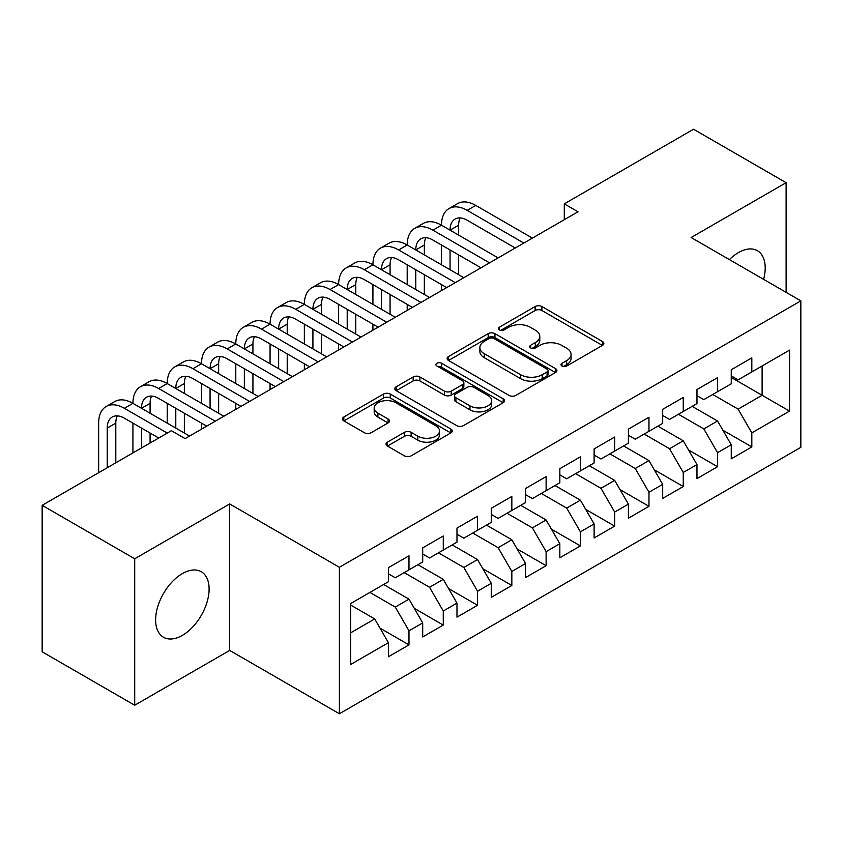 <?xml version="1.0" encoding="UTF-8"?>
<svg xmlns="http://www.w3.org/2000/svg" width="843" height="843" viewBox="0 0 843 843"><rect width="100%" height="100%" fill="white"/><g stroke="black" fill="none" stroke-linecap="round" stroke-linejoin="round"><path stroke-width="1.26" d="M561.986 366.031A3.33 1.928 0 0 0 566.696 366.031L602.45 345.388A4.763 2.75 0 0 0 603.851 343.449A4.763 2.75 0 0 0 602.45 341.51L541.88 306.536A4.763 2.75 0 0 0 535.147 306.536L499.393 327.179A3.33 1.928 0 0 0 498.424 328.538A3.33 1.928 0 0 0 499.393 329.898A3.33 1.928 0 0 0 504.103 329.898L508.729 327.232A15.227 8.788 0 0 1 530.268 327.232L535.316 330.14A15.227 8.788 0 0 1 539.783 336.357A15.227 8.788 0 0 1 535.316 342.574L530.69 345.251A3.33 1.928 0 0 0 529.72 346.61A3.33 1.928 0 0 0 530.69 347.969A3.33 1.928 0 0 0 535.4 347.969L540.026 345.293A15.227 8.788 0 0 1 561.564 345.293L566.612 348.212A15.227 8.788 0 0 1 571.08 354.429A15.227 8.788 0 0 1 566.612 360.646L561.986 363.312A3.33 1.928 0 0 0 561.016 364.671A3.33 1.928 0 0 0 561.986 366.031L561.986 363.312M182.373 635.369A37.819 21.834 120 0 0 207.072 602.039A37.819 21.834 120 0 0 201.277 571.744A37.819 21.834 120 0 0 182.373 573.609A37.819 21.834 120 0 0 157.662 606.939A37.819 21.834 120 0 0 163.458 637.245A37.819 21.834 120 0 0 182.373 635.369M763.621 279.36A37.819 21.834 120 0 0 757.362 250.687A37.819 21.834 120 0 0 738.457 252.563A37.819 21.834 120 0 0 729.406 259.612M387.422 442.143A4.763 2.75 0 0 0 386.031 444.092A4.763 2.75 0 0 0 387.422 446.031L404.419 455.842A4.763 2.75 0 0 0 411.142 455.842L450.857 432.923A4.763 2.75 0 0 0 452.248 430.973A4.763 2.75 0 0 0 450.857 429.034L390.277 394.06A4.763 2.75 0 0 0 383.554 394.06L343.839 416.99A4.763 2.75 0 0 0 342.448 418.929A4.763 2.75 0 0 0 343.839 420.868L364.366 432.722A4.763 2.75 0 0 0 371.099 432.722L388.096 422.912A4.763 2.75 0 0 0 389.487 420.973A4.763 2.75 0 0 0 388.096 419.024L377.917 413.154A12.729 7.355 0 0 1 374.187 407.949A12.729 7.355 0 0 1 382.048 401.163A12.729 7.355 0 0 1 395.915 402.754L435.789 425.778A12.729 7.355 0 0 1 439.519 430.973A12.729 7.355 0 0 1 431.669 437.77A12.729 7.355 0 0 1 417.791 436.168L411.142 432.333A4.763 2.75 0 0 0 404.419 432.333L387.422 442.143L387.422 446.031M134.711 558.772L134.711 705.243L229.686 650.417L229.686 503.935L134.711 558.772L42.15 505.326L171.403 430.699L185.112 438.623L578.003 211.783L564.294 203.869L564.294 219.707M229.686 503.935L339.392 567.276L800.85 300.856L800.85 447.327L339.392 713.758L339.392 567.276M786.108 292.342L786.108 182.689L691.144 237.515L800.85 300.856M786.108 182.689L693.547 129.242L564.294 203.869M509.067 395.42A4.763 2.75 0 0 0 515.8 395.42L555.505 372.501A4.763 2.75 0 0 0 556.907 370.551A4.763 2.75 0 0 0 555.505 368.612L494.936 333.638A4.763 2.75 0 0 0 488.202 333.638L448.497 356.568A4.763 2.75 0 0 0 447.106 358.507A4.763 2.75 0 0 0 448.497 360.446L509.067 395.42M438.223 366.758A3.33 1.928 0 0 1 441.595 367.221L441.595 363.27L503.187 398.823A4.763 2.75 0 0 1 504.578 400.762A4.763 2.75 0 0 1 503.187 402.712L463.471 425.631A4.763 2.75 0 0 1 456.737 425.631L396.168 390.657L396.168 386.779A4.763 2.75 0 0 0 394.777 388.718A4.763 2.75 0 0 0 396.168 390.657M396.168 386.779L413.165 376.969A4.763 2.75 0 0 1 419.898 376.969L444.461 391.152A4.763 2.75 0 0 0 451.195 391.152L462.459 384.64A4.763 2.75 0 0 0 463.861 382.69A4.763 2.75 0 0 0 462.459 380.751L436.885 365.988A3.33 1.928 0 0 1 435.915 364.629A3.33 1.928 0 0 1 437.97 362.848A3.33 1.928 0 0 1 441.595 363.27M731.25 377.464L762.114 395.272L762.114 365.978L789.533 350.14L751.819 371.921L751.819 357.864L731.25 369.74L731.25 383.797L717.541 391.71L717.541 377.653L696.971 389.529L696.971 403.586L683.251 411.5L683.251 397.453L662.682 409.329L662.682 423.376L648.973 431.3L648.973 417.243L628.404 429.119L628.404 443.176L614.684 451.089L614.684 437.032L594.115 448.919L594.115 462.965L580.405 470.889L580.405 456.832L559.836 468.708L559.836 482.765L546.116 490.679L546.116 476.622L525.547 488.497L525.547 502.554L511.838 510.468L511.838 496.422L491.269 508.297L491.269 522.344L477.549 530.268L477.549 516.211L456.98 528.087L456.98 542.144L443.27 550.058L443.27 536L422.701 547.876L422.701 561.933L408.981 569.857L408.981 555.8L388.412 567.676L388.412 581.733L350.709 603.504L350.709 664.463L388.412 642.693L374.703 618.941L350.709 605.084M789.533 350.14L789.533 411.11L751.819 432.88L738.11 409.129L712.735 394.482M722.851 430.215L751.819 446.938L751.819 432.88M751.819 446.938L731.25 458.813L731.25 444.756L717.541 452.68L703.831 428.918L678.457 414.271M688.573 450.004L717.541 466.727L717.541 452.68M717.541 466.727L696.971 478.603L696.971 464.556L683.251 472.47L669.542 448.718L644.168 434.071M654.284 469.793L683.251 486.527L683.251 472.47M683.251 486.527L662.682 498.403L662.682 484.346L648.973 492.259L635.264 468.508L609.889 453.861M620.005 489.593L648.973 506.316L648.973 492.259M648.973 506.316L628.404 518.192L628.404 504.135L614.684 512.059L600.975 488.308L575.6 473.661M585.716 509.383L614.684 526.106L614.684 512.059M614.684 526.106L594.115 537.982L594.115 523.935L580.405 531.849L566.696 508.097L541.322 493.45M551.438 529.183L580.405 545.906L580.405 531.849M580.405 545.906L559.836 557.781L559.836 543.724L546.116 551.638L532.407 527.887L507.033 513.239M517.149 548.972L546.116 565.695L546.116 551.638M546.116 565.695L525.547 577.571L525.547 563.524L511.838 571.438L498.129 547.687L472.754 533.039M482.87 568.762L511.838 585.495L511.838 571.438M511.838 585.495L491.269 597.371L491.269 583.314L477.549 591.228L463.84 567.476L438.465 552.829M448.581 588.562L477.549 605.285L477.549 591.228M477.549 605.285L456.98 617.16L456.98 603.103L443.27 611.027L429.561 587.276L404.187 572.629M414.303 608.351L443.27 625.074L443.27 611.027M443.27 625.074L422.701 636.95L422.701 622.903L408.981 630.817L395.272 607.065L369.898 592.418M380.014 628.14L408.981 644.874L408.981 630.817M408.981 644.874L388.412 656.75L388.412 642.693M388.412 573.809L395.272 577.771L408.981 569.857M350.709 632.798L374.703 618.941M422.701 554.02L429.561 557.971L443.27 550.058M395.272 607.065L408.981 599.152L383.618 584.505M422.701 622.903L408.981 599.152M456.98 534.22L463.84 538.182L477.549 530.268M429.561 587.276L443.27 579.352L417.896 564.705M456.98 603.103L443.27 579.352M491.269 514.43L498.129 518.392L511.838 510.468M463.84 567.476L477.549 559.562L452.185 544.915M491.269 583.314L477.549 559.562M525.547 494.641L532.407 498.592L546.116 490.679M498.129 547.687L511.838 539.762L486.464 525.115M525.547 563.524L511.838 539.762M559.836 474.841L566.696 478.803L580.405 470.889M532.407 527.887L546.116 519.973L520.753 505.326M559.836 543.724L546.116 519.973M594.115 455.051L600.975 459.014L614.684 451.089M566.696 508.097L580.405 500.184L555.031 485.536M594.115 523.935L580.405 500.184M628.404 435.251L635.264 439.214L648.973 431.3M600.975 488.308L614.684 480.384L589.32 465.736M628.404 504.135L614.684 480.384M662.682 415.462L669.542 419.424L683.251 411.5M635.264 468.508L648.973 460.594L623.599 445.947M662.682 484.346L648.973 460.594M696.971 395.673L703.831 399.624L717.541 391.71M669.542 448.718L683.251 440.794L657.888 426.147M696.971 464.556L683.251 440.794M731.25 375.873L738.11 379.835L751.819 371.921M703.831 428.918L717.541 421.005L692.166 406.358M731.25 444.756L717.541 421.005M42.15 505.326L42.15 651.797L134.711 705.243M229.686 650.417L339.392 713.758M738.11 409.129L762.114 395.272L789.533 411.11M563.324 366.505L566.612 364.608A15.227 8.788 0 0 0 571.08 358.38L571.08 354.429M539.783 336.357L539.783 340.319A15.227 8.788 0 0 1 535.316 346.536L532.028 348.433M602.387 345.43L541.88 310.498A4.763 2.75 0 0 0 535.147 310.498L500.731 330.372M555.442 372.532L494.936 337.6A4.763 2.75 0 0 0 488.202 337.6L448.56 360.488M547.096 371.911A3.33 1.928 0 0 0 548.076 370.551A3.33 1.928 0 0 0 547.096 369.192L493.924 338.496A3.33 1.928 0 0 0 489.214 338.496L484.335 341.31A15.227 8.788 0 0 0 479.878 347.527A15.227 8.788 0 0 0 484.335 353.744L520.679 374.735A15.227 8.788 0 0 0 542.218 374.735L547.096 371.911L547.096 375.873A3.33 1.928 0 0 0 548.076 374.513L548.076 370.551M479.878 347.527L479.878 351.489A15.227 8.788 0 0 0 484.335 357.706L484.335 353.744M547.096 375.873L542.218 378.686A15.227 8.788 0 0 1 520.679 378.686L484.335 357.706M396.231 390.699L413.165 380.92L413.165 376.969M463.861 382.69L463.861 386.652A4.763 2.75 0 0 1 462.459 388.602L451.195 395.104A4.763 2.75 0 0 1 444.461 395.104L419.898 380.92A4.763 2.75 0 0 0 413.165 380.92M441.595 367.221L503.123 402.743M469.951 405.862A12.729 7.355 0 0 0 483.829 407.454A12.729 7.355 0 0 0 491.68 400.667A12.729 7.355 0 0 0 487.949 395.472L473.903 387.358A4.763 2.75 0 0 0 467.17 387.358L455.905 393.871A4.763 2.75 0 0 0 454.503 395.81A4.763 2.75 0 0 0 455.905 397.748L469.951 405.862L469.951 409.824A12.729 7.355 0 0 0 483.829 411.416A12.729 7.355 0 0 0 491.68 404.629L491.68 400.667M454.503 395.81L454.503 399.772A4.763 2.75 0 0 0 455.905 401.711L455.905 397.748M469.951 409.824L455.905 401.711M439.519 430.973L439.519 434.935A12.729 7.355 0 0 1 431.669 441.721A12.729 7.355 0 0 1 417.791 440.13L411.142 436.295A4.763 2.75 0 0 0 404.419 436.295L387.485 446.073M374.187 407.949L374.187 411.911A12.729 7.355 0 0 0 377.917 417.106L377.917 413.154M388.033 422.954L377.917 417.106M450.794 432.954L390.277 398.022A4.763 2.75 0 0 0 383.554 398.022L343.902 420.91M98.652 472.702L98.652 423.144A36.365 20.991 60 0 1 106.176 406.495L114.753 401.553A36.365 20.991 60 0 1 132.931 403.344A36.365 20.991 60 0 1 140.465 386.705L149.032 381.753A36.365 20.991 60 0 1 167.22 383.554A36.365 20.991 60 0 1 174.743 366.905L183.321 361.963A36.365 20.991 60 0 1 201.498 363.765A36.365 20.991 60 0 1 209.032 347.116L217.599 342.163A36.365 20.991 60 0 1 235.787 343.965A36.365 20.991 60 0 1 243.311 327.326L251.888 322.374A36.365 20.991 60 0 1 270.066 324.176A36.365 20.991 60 0 1 277.6 307.526L286.167 302.584A36.365 20.991 60 0 1 304.355 304.376A36.365 20.991 60 0 1 311.878 287.737L320.456 282.784A36.365 20.991 60 0 1 338.633 284.586A36.365 20.991 60 0 1 346.167 267.937L354.734 262.995A36.365 20.991 60 0 1 372.922 264.797A36.365 20.991 60 0 1 380.446 248.148L389.023 243.195A36.365 20.991 60 0 1 407.201 244.997A36.365 20.991 60 0 1 414.735 228.358L423.302 223.406A36.365 20.991 60 0 1 441.49 225.207A36.365 20.991 60 0 1 449.024 208.558L457.591 203.616A36.365 20.991 60 0 1 475.768 205.418L532.407 238.116M449.024 208.558A36.365 20.991 60 0 1 467.201 210.36L523.84 243.058M515.263 248.011L467.201 220.255A24.247 13.994 -120 0 0 455.083 219.054A24.247 13.994 -120 0 0 450.057 230.16L458.634 225.207L458.634 235.102M460.152 217.937A24.247 13.994 -120 0 0 458.634 225.207M450.057 249.949L450.057 269.739M458.634 254.902L458.634 274.692M441.49 290.603L441.49 284.586M441.49 264.797L441.49 244.997M414.735 228.358A36.365 20.991 60 0 1 432.912 230.16L441.49 225.207L498.129 257.905M432.912 230.16L489.551 262.858M480.984 267.8L432.912 240.055A24.247 13.994 -120 0 0 420.794 238.854A24.247 13.994 -120 0 0 415.778 249.949L424.345 244.997L424.345 254.902M425.863 237.737A24.247 13.994 -120 0 0 424.345 244.997M415.778 269.739L415.778 289.539M424.345 274.692L424.345 294.481M407.201 310.393L407.201 304.386M407.201 284.586L407.201 264.797M380.446 248.148A36.365 20.991 60 0 1 398.634 249.949L407.201 244.997L463.84 277.695M398.634 249.949L455.273 282.647M446.695 287.6L398.634 259.844A24.247 13.994 -120 0 0 386.515 258.643A24.247 13.994 -120 0 0 381.489 269.739L390.067 264.797L390.067 274.692M391.584 257.526A24.247 13.994 -120 0 0 390.067 264.797M381.489 289.539L381.489 309.328M390.067 294.481L390.067 314.281M372.922 330.193L372.922 324.176M372.922 304.376L372.922 284.586M346.167 267.937A36.365 20.991 60 0 1 364.345 269.739L372.922 264.797L429.561 297.495M364.345 269.739L420.984 302.437M412.417 307.389L364.345 279.644A24.247 13.994 -120 0 0 352.226 278.443A24.247 13.994 -120 0 0 347.211 289.539L355.778 284.586L355.778 294.481M357.295 277.315A24.247 13.994 -120 0 0 355.778 284.586M347.211 309.328L347.211 329.118M355.778 314.281L355.778 334.07M338.633 349.982L338.633 343.965M338.633 324.176L338.633 304.386M311.878 287.737A36.365 20.991 60 0 1 330.066 289.539L338.633 284.586L395.272 317.284M330.066 289.539L386.705 322.237M378.128 327.179L330.066 299.434A24.247 13.994 -120 0 0 317.948 298.232A24.247 13.994 -120 0 0 312.922 309.328L321.499 304.386L321.499 314.281M323.017 297.115A24.247 13.994 -120 0 0 321.499 304.386M312.922 329.118L312.922 348.918M321.499 334.07L321.499 353.86M304.355 369.782L304.355 363.765M304.355 343.965L304.355 324.176M277.6 307.526A36.365 20.991 60 0 1 295.777 309.328L304.355 304.376L360.994 337.084M295.777 309.328L352.416 342.026M343.849 346.979L295.777 319.223A24.247 13.994 -120 0 0 283.659 318.022A24.247 13.994 -120 0 0 278.643 329.118L287.21 324.176L287.21 334.07M288.727 316.905A24.247 13.994 -120 0 0 287.21 324.176M278.643 348.918L278.643 368.707M287.21 353.86L287.21 373.66M270.066 389.571L270.066 383.554M270.066 363.765L270.066 343.965M243.311 327.326A36.365 20.991 60 0 1 261.499 329.118L270.066 324.176L326.705 356.874M261.499 329.118L318.138 361.826M309.56 366.768L261.499 339.023A24.247 13.994 -120 0 0 249.38 337.822A24.247 13.994 -120 0 0 244.354 348.918L252.932 343.965L252.932 353.86M254.449 336.705A24.247 13.994 -120 0 0 252.932 343.965M244.354 368.707L244.354 388.507M252.932 373.66L252.932 393.449M235.787 409.361L235.787 403.344M235.787 383.554L235.787 363.765M209.032 347.116A36.365 20.991 60 0 1 227.21 348.918L235.787 343.965L292.426 376.663M227.21 348.918L283.849 381.616M275.282 386.568L227.21 358.812A24.247 13.994 -120 0 0 215.091 357.611A24.247 13.994 -120 0 0 210.076 368.707L218.643 363.765L218.643 373.66M220.16 356.494A24.247 13.994 -120 0 0 218.643 363.765M210.076 388.507L210.076 408.297M218.643 393.449L218.643 413.249M201.498 429.161L201.498 423.144M201.498 403.344L201.498 383.554M174.743 366.905A36.365 20.991 60 0 1 192.931 368.707L201.498 363.765L258.137 396.463M192.931 368.707L249.57 401.405M240.993 406.358L192.931 378.602A24.247 13.994 -120 0 0 180.813 377.411A24.247 13.994 -120 0 0 175.787 388.507L184.364 383.554L184.364 393.449M185.881 376.284A24.247 13.994 -120 0 0 184.364 383.554M175.787 408.297L175.787 428.086M184.364 413.249L184.364 433.039M167.22 423.144L167.22 403.344M140.465 386.705A36.365 20.991 60 0 1 158.642 388.507L167.22 383.554L223.859 416.252M158.642 388.507L215.281 421.205M206.714 426.147L158.642 398.402A24.247 13.994 -120 0 0 146.524 397.201A24.247 13.994 -120 0 0 141.508 408.297L150.075 403.344L150.075 413.249M151.592 396.084A24.247 13.994 -120 0 0 150.075 403.344M141.508 428.086L141.508 447.96M150.075 433.039L150.075 443.018M132.931 452.912L132.931 423.144M106.176 406.495A36.365 20.991 60 0 1 124.364 408.297L132.931 403.344L189.57 436.052M124.364 408.297L167.283 433.081M158.716 438.023L124.364 418.191A24.247 13.994 -120 0 0 112.245 416.99A24.247 13.994 -120 0 0 107.219 428.086L107.219 467.76M117.314 415.873A24.247 13.994 -120 0 0 115.797 423.144L115.797 462.807M566.612 364.608L566.612 360.646M530.69 347.969L530.69 345.251M535.316 346.536L535.316 342.574M499.393 329.898L499.393 327.179M535.147 310.498L535.147 306.536M541.88 310.498L541.88 306.536M602.45 345.388L602.45 341.51M448.497 360.446L448.497 356.568M488.202 337.6L488.202 333.638M494.936 337.6L494.936 333.638M555.505 372.501L555.505 368.612M520.679 378.686L520.679 374.735M542.218 378.686L542.218 374.735M419.898 380.92L419.898 376.969M444.461 395.104L444.461 391.152M451.195 395.104L451.195 391.152M462.459 388.602L462.459 384.64M503.187 402.712L503.187 398.823M404.419 436.295L404.419 432.333M411.142 436.295L411.142 432.333M417.791 440.13L417.791 436.168M388.096 422.912L388.096 419.024M343.839 420.868L343.839 416.99M383.554 398.022L383.554 394.06M390.277 398.022L390.277 394.06M450.857 432.923L450.857 429.034M475.768 205.418L467.201 210.36M115.797 423.144L107.219 428.086"/></g></svg>
